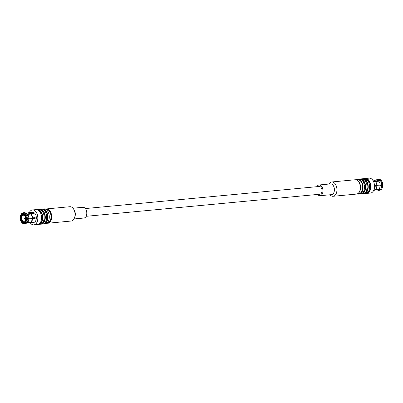 <?xml version="1.0" encoding="UTF-8"?>
<svg xmlns="http://www.w3.org/2000/svg" width="403" height="403" viewBox="0 0 403 403"><rect width="100%" height="100%" fill="white"/><g stroke="black" fill="none" stroke-linecap="round" stroke-linejoin="round"><path stroke-width="0.6" d="M328.994 184.035A7.189 4.463 84.6 0 1 331.765 181.97L355.149 179.763A7.189 4.463 84.6 0 1 355.839 179.783A7.189 4.463 84.6 0 1 360.307 187.047A7.189 4.463 84.6 0 1 356.499 194.075L333.12 196.286A7.189 4.463 84.6 0 1 330.012 194.775M331.765 181.97A7.189 4.463 84.6 0 1 332.455 181.99A7.189 4.463 84.6 0 1 336.923 189.259A7.189 4.463 84.6 0 1 333.12 196.286M316.909 186.685A5.39 3.345 84.6 0 1 319.075 184.977L330.531 183.894A5.39 3.345 84.6 0 1 331.049 183.909A5.39 3.345 84.6 0 1 334.399 189.36A5.39 3.345 84.6 0 1 331.548 194.629L320.088 195.712A5.39 3.345 84.6 0 1 317.645 194.437M319.075 184.977A5.39 3.345 84.6 0 1 319.589 184.992A5.39 3.345 84.6 0 1 322.944 190.443A5.39 3.345 84.6 0 1 320.088 195.712M85.355 208.563L319.216 186.468A3.894 2.418 84.6 0 1 319.589 186.478A3.894 2.418 84.6 0 1 322.007 190.412A3.894 2.418 84.6 0 1 319.947 194.221L86.091 216.315M359.688 179.093A7.491 4.65 84.6 0 1 360.267 178.977L361.667 178.846A7.491 4.65 84.6 0 1 367.002 185.864A7.491 4.65 84.6 0 1 363.078 193.757L361.672 193.888A7.491 4.65 84.6 0 1 361.083 193.883M360.267 178.977A7.491 4.65 84.6 0 1 365.597 185.995A7.491 4.65 84.6 0 1 361.672 193.888M362.428 193.082A6.891 4.277 -95.4 0 0 365.229 186.03A6.891 4.277 -95.4 0 0 361.153 179.622M356.126 179.839A7.491 4.65 84.6 0 1 357.693 179.219L359.093 179.088A7.491 4.65 84.6 0 1 364.428 186.105A7.491 4.65 84.6 0 1 360.504 193.999L359.103 194.13A7.491 4.65 84.6 0 1 358.383 194.11A7.491 4.65 84.6 0 1 357.446 193.818M357.693 179.219A7.491 4.65 84.6 0 1 363.022 186.236A7.491 4.65 84.6 0 1 359.103 194.13M356.443 179.94L357.748 179.814A6.891 4.277 84.6 0 1 358.408 179.834A6.891 4.277 84.6 0 1 362.69 186.801A6.891 4.277 84.6 0 1 359.043 193.536L357.743 193.657M358.388 193.158A6.891 4.277 -95.4 0 0 360.549 186.473A6.891 4.277 -95.4 0 0 357.174 180.307M364.997 192.841A6.891 4.277 -95.4 0 0 367.798 185.788A6.891 4.277 -95.4 0 0 363.728 179.38M362.257 178.846A7.491 4.65 84.6 0 1 362.836 178.736A7.491 4.65 84.6 0 1 368.171 185.753A7.491 4.65 84.6 0 1 364.247 193.647A7.491 4.65 84.6 0 1 363.657 193.642M362.836 178.736L364.241 178.6A7.491 4.65 84.6 0 1 369.571 185.622A7.491 4.65 84.6 0 1 365.647 193.511L364.247 193.647M367.571 192.599A6.891 4.277 -95.4 0 0 370.372 185.546A6.891 4.277 -95.4 0 0 366.302 179.139M364.831 178.605A7.491 4.65 84.6 0 1 365.41 178.489A7.491 4.65 84.6 0 1 370.74 185.511A7.491 4.65 84.6 0 1 366.816 193.4A7.491 4.65 84.6 0 1 366.226 193.4M366.816 193.4L370.559 193.047A7.491 4.65 -95.4 0 0 374.483 185.153A7.491 4.65 -95.4 0 0 369.148 178.136L365.41 178.489M375.667 189.435L378.84 189.138L380.21 189.682L381.097 189.596A5.571 3.461 -95.4 0 0 381.57 189.062L381.878 188.639A5.093 3.159 -95.4 0 0 382.85 185.526L374.533 186.312M382.85 185.526L374.533 186.171M374.513 185.556L382.85 184.765A5.093 3.159 -95.4 0 0 381.475 180.761L381.112 180.418L380.225 180.504L378.85 181.199L375.576 181.506M380.15 184.987A4.851 3.012 -95.4 0 0 378.85 181.199M381.747 184.947A5.571 3.461 -95.4 0 0 380.225 180.504M382.638 184.861A5.571 3.461 -95.4 0 0 381.112 180.418M376.815 185.34A5.093 3.159 -95.4 0 0 375.843 181.904A5.093 3.159 -95.4 0 0 375.445 181.33L373.521 181.511M376.855 185.299A4.851 3.012 -95.4 0 0 375.923 182.04A4.851 3.012 -95.4 0 0 375.883 181.975M373.294 181.053L375.032 180.887A5.093 3.159 -95.4 0 0 373.652 180.181A5.093 3.159 -95.4 0 0 373.163 180.166L372.77 180.201M373.727 190.342L374.12 190.307A5.093 3.159 -95.4 0 0 375.017 189.999L373.828 190.11M376.452 188.02A4.851 3.012 -95.4 0 0 376.483 187.944L376.427 188.095A5.093 3.159 -95.4 0 1 375.43 189.682L373.939 189.823M376.427 188.095A5.093 3.159 -95.4 0 0 376.815 186.095M381.021 180.428L380.699 179.975L379.812 180.06A5.571 3.461 -95.4 0 0 377.747 179.249A5.571 3.461 -95.4 0 0 376.75 179.597M375.032 180.887L378.437 180.756L379.812 180.06M375.128 189.763L377.581 189.737A4.851 3.012 -95.4 0 0 378.422 189.45L375.128 189.763M378.437 180.756A4.851 3.012 -95.4 0 0 376.669 180.076L374.14 180.312M376.976 189.793L377.42 190.035A5.571 3.461 -95.4 0 0 378.795 190.347A5.571 3.461 -95.4 0 0 379.792 189.999L378.422 189.45M378.795 190.347L379.686 190.261A5.571 3.461 -95.4 0 0 380.684 189.914L379.792 189.999M380.699 179.975A5.571 3.461 -95.4 0 0 378.639 179.169L377.747 179.249M376.483 187.944A4.851 3.012 -95.4 0 0 376.85 186.055M378.84 189.138A4.851 3.012 -95.4 0 0 380.15 185.743M380.21 189.682A5.571 3.461 -95.4 0 0 381.747 185.702M381.57 189.062A5.571 3.461 -95.4 0 0 382.633 185.622M381.671 185.496A3.743 2.322 -95.4 0 0 381.686 184.947M33.474 217.781A3.743 2.322 84.6 0 1 33.464 218.29A3.743 2.322 84.6 0 1 33.459 218.401M34.104 217.721A4.196 2.604 84.6 0 1 34.094 218.34L26.497 219.197A5.093 3.159 84.6 0 1 25.112 222.783L25.777 223.171L26.663 223.086L27.585 222.325L33.761 221.967A5.093 3.159 -95.4 0 1 33.348 222.285L33.258 222.013M23.646 222.023A3.743 2.322 84.6 0 1 21.319 218.235A3.743 2.322 84.6 0 1 23.298 214.577A3.743 2.322 84.6 0 1 25.968 218.083A3.743 2.322 84.6 0 1 24.004 222.033A3.743 2.322 84.6 0 1 23.646 222.023M34.593 217.675A4.196 2.604 -95.4 0 1 34.587 218.295L34.094 218.34M23.646 221.338A3.058 1.894 84.6 0 1 21.747 218.25A3.058 1.894 84.6 0 1 23.364 215.262A3.058 1.894 84.6 0 1 25.54 218.124A3.058 1.894 84.6 0 1 23.938 221.348A3.058 1.894 84.6 0 1 23.646 221.338M21.329 217.504L20.951 217.539A4.196 2.604 84.6 0 1 22.054 214.683L21.54 213.887L22.094 213.383M24.356 214.467L22.054 214.683M23.893 214.23L22.467 214.366A4.196 2.604 84.6 0 1 23.162 214.139A4.196 2.604 84.6 0 1 24.664 214.698L24.714 213.988L25.379 213.55L26.266 213.464L27.187 213.943L33.363 213.172L33.172 213.671M25.036 214.663L24.664 214.698M25.127 214.431A5.093 3.159 84.6 0 1 26.502 218.436L27.313 218.436A5.571 3.461 84.6 0 0 25.792 213.993L25.127 214.431L25.077 215.142A4.196 2.604 84.6 0 1 25.318 215.484M25.817 220.763A4.196 2.604 84.6 0 1 25.067 221.942L24.648 222.26A4.196 2.604 84.6 0 1 23.953 222.486A4.196 2.604 84.6 0 1 22.452 221.927L21.938 222.683L22.301 223.025A5.571 3.461 84.6 0 0 24.361 223.831L25.253 223.751A5.571 3.461 84.6 0 0 26.25 223.403L25.364 223.489A5.571 3.461 84.6 0 1 24.361 223.831M23.147 221.862L22.452 221.927M20.946 218.295L20.528 218.29A4.493 2.791 84.6 0 0 21.712 221.751L22.039 221.484A4.196 2.604 84.6 0 1 20.946 218.295L21.319 218.26M24.936 214.92A4.493 2.791 84.6 0 1 25.263 215.393A4.493 2.791 84.6 0 1 26.124 218.381L26.502 218.436M21.712 221.751L21.525 222.239A5.093 3.159 84.6 0 1 20.15 218.235L20.528 218.29M21.979 222.572L21.525 222.239M20.15 218.235L21.253 218.053M25.792 213.993L26.679 213.907A5.571 3.461 84.6 0 1 28.205 218.35L35.152 217.62A5.093 3.159 -95.4 0 1 35.152 218.381L32.532 218.628A5.093 3.159 84.6 0 1 31.142 222.214M27.313 218.436L28.205 218.35M26.679 213.907L27.6 214.386A4.851 3.012 84.6 0 1 28.9 218.174M27.6 214.386L30.895 214.074A4.851 3.012 84.6 0 1 32.195 217.862M30.895 214.074L31.157 213.862A5.093 3.159 84.6 0 1 32.532 217.867M31.157 213.862L33.776 213.615A5.093 3.159 -95.4 0 0 33.363 213.172M22.563 221.433L22.039 221.484M24.523 214.477A4.493 2.791 84.6 0 0 22.14 214.114L22.467 214.366M25.364 223.489L24.699 223.101L24.648 222.26M24.512 222.557A4.493 2.791 84.6 0 1 22.125 222.194M22.14 214.114L21.953 213.57A5.093 3.159 84.6 0 1 24.714 213.988M24.699 223.101A5.093 3.159 84.6 0 1 21.938 222.683M21.953 213.57L22.316 213.086A5.571 3.461 84.6 0 1 23.314 212.739A5.571 3.461 84.6 0 1 25.379 213.55M23.314 212.739L24.205 212.653A5.571 3.461 84.6 0 1 25.58 212.965A5.571 3.461 84.6 0 1 26.266 213.464M25.58 212.965L26.618 213.53A4.851 3.012 84.6 0 1 27.187 213.943M26.024 213.207L28.714 212.95A4.851 3.012 84.6 0 1 30.482 213.63M27.208 222.637L30.467 222.33A4.851 3.012 84.6 0 1 29.626 222.612L26.925 222.869M27.983 213.001A5.093 3.159 84.6 0 1 28.88 212.693A5.093 3.159 84.6 0 1 29.369 212.708A5.093 3.159 84.6 0 1 30.744 213.419M30.467 222.33L30.729 222.532A5.093 3.159 84.6 0 1 29.837 222.834A5.093 3.159 84.6 0 1 28.86 222.688M30.729 222.532L33.348 222.285M25.112 222.783L24.926 222.239A4.493 2.791 84.6 0 0 25.782 220.859A4.493 2.791 84.6 0 0 26.124 219.136M27.585 222.325A4.851 3.012 84.6 0 0 28.895 218.93L32.195 218.622A4.851 3.012 84.6 0 1 30.88 222.013M28.88 212.693L32.668 212.336A5.093 3.159 84.6 0 1 33.157 212.351A5.093 3.159 84.6 0 1 36.32 217.499A5.093 3.159 84.6 0 1 33.625 222.476L29.837 222.834M21.727 214.431A4.493 2.791 84.6 0 0 20.528 217.529L20.15 217.474A5.093 3.159 84.6 0 1 21.122 214.361A5.093 3.159 84.6 0 1 21.54 213.887M32.532 218.628L32.195 218.622M20.528 217.529L20.951 217.539M21.122 214.361L21.43 213.938A5.571 3.461 84.6 0 1 21.903 213.404M26.497 219.197L27.313 219.192A5.571 3.461 84.6 0 1 25.777 223.171M27.313 219.192L28.2 219.111A5.571 3.461 84.6 0 1 26.663 223.086M28.895 218.93L28.2 219.111M34.587 218.295L35.152 218.381M29.273 212.658A7.491 4.65 84.6 0 1 32.442 209.953A7.491 4.65 84.6 0 1 37.827 218.119A7.491 4.65 84.6 0 1 33.852 224.864A7.491 4.65 84.6 0 1 30.23 222.799M33.852 224.864L37.59 224.511A7.491 4.65 -95.4 0 0 41.569 217.766A7.491 4.65 -95.4 0 0 36.184 209.6L32.442 209.953M38.245 210.134A6.891 4.277 84.6 0 1 42.36 217.595A6.891 4.277 84.6 0 1 39.514 223.594M38.169 224.395A7.491 4.65 -95.4 0 0 38.759 224.4A7.491 4.65 -95.4 0 0 42.683 216.507A7.491 4.65 -95.4 0 0 37.353 209.489A7.491 4.65 -95.4 0 0 36.774 209.6M38.759 224.4L40.164 224.264A7.491 4.65 -95.4 0 0 44.088 216.376A7.491 4.65 -95.4 0 0 38.753 209.353L37.353 209.489M40.814 209.892A6.891 4.277 84.6 0 1 44.935 217.353A6.891 4.277 84.6 0 1 42.088 223.353M45.771 209.293L46.058 209.268A6.891 4.277 84.6 0 1 46.718 209.288A6.891 4.277 84.6 0 1 49.68 211.615A6.891 4.277 84.6 0 1 50.476 219.998A6.891 4.277 84.6 0 1 47.358 222.985L47.065 223.01M49.68 211.615L49.891 211.963A6.292 3.904 84.6 0 1 50.617 219.615L50.476 219.998M43.312 223.907A7.491 4.65 -95.4 0 0 43.907 223.912L45.307 223.781A7.491 4.65 -95.4 0 0 49.231 215.887A7.491 4.65 -95.4 0 0 43.897 208.87L42.496 209.001A7.491 4.65 -95.4 0 0 41.917 209.117M43.907 223.912A7.491 4.65 -95.4 0 0 47.826 216.018A7.491 4.65 -95.4 0 0 42.496 209.001M43.388 209.651A6.891 4.277 84.6 0 1 47.509 217.111A6.891 4.277 84.6 0 1 44.657 223.111M40.743 224.154A7.491 4.65 -95.4 0 0 41.333 224.154L42.733 224.023A7.491 4.65 -95.4 0 0 46.657 216.129A7.491 4.65 -95.4 0 0 41.328 209.112L39.922 209.243A7.491 4.65 -95.4 0 0 39.343 209.359M41.333 224.154A7.491 4.65 -95.4 0 0 45.257 216.265A7.491 4.65 -95.4 0 0 39.922 209.243M74.006 218.965L83.925 218.023A5.39 3.345 -95.4 0 0 86.751 212.341A5.39 3.345 -95.4 0 0 82.912 207.288L72.988 208.225M46.874 223.161A7.189 4.463 -95.4 0 0 47.851 223.237L71.235 221.03A7.189 4.463 -95.4 0 0 74.49 217.912L74.908 216.769A5.39 3.345 -95.4 0 0 74.288 210.21L73.663 209.167A7.189 4.463 -95.4 0 0 69.88 206.714L46.501 208.925A7.189 4.463 -95.4 0 0 45.554 209.182M74.49 217.912A7.189 4.463 -95.4 0 0 73.663 209.167M47.851 223.237A7.189 4.463 -95.4 0 0 51.619 215.66A7.189 4.463 -95.4 0 0 46.501 208.925M24.638 218.431L25.56 218.663M24.598 217.993L25.46 217.595M24.004 222.033L25.077 221.932M23.298 214.577L24.371 214.477"/></g></svg>
